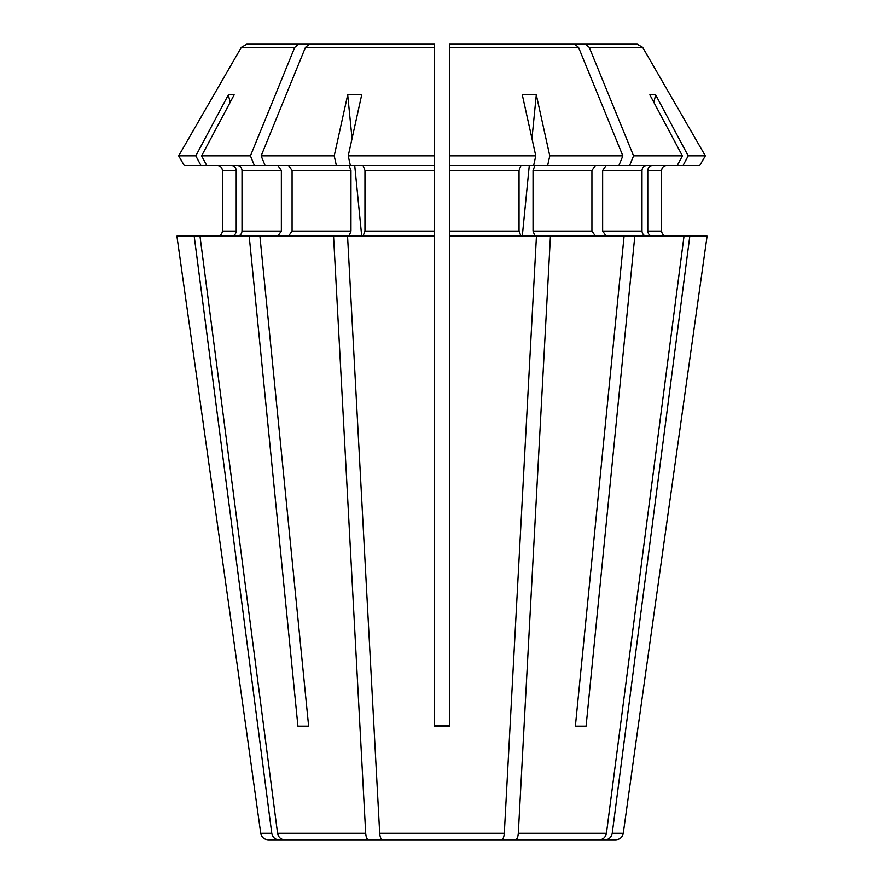 <?xml version="1.0" encoding="UTF-8"?>
<svg xmlns="http://www.w3.org/2000/svg" width="884" height="884" viewBox="0 0 884 884"><rect width="100%" height="100%" fill="white"/><g stroke="black" fill="none" stroke-linecap="round" stroke-linejoin="round"><path stroke-width="1.33" d="M365.689 833.28L277.565 833.28C278.427 837.259 280.736 839.435 284.504 839.8L368.562 839.8C367.004 839.435 366.042 837.259 365.689 833.28L333.555 236.15L249.189 236.15L297.919 726.14L308.627 726.14L259.907 236.15M246.802 44.2L402.231 44.2L246.802 44.2L241.321 47.36A968098.202 968098.202 0 0 0 178.656 155.849L184.192 165.43L200.911 165.43L195.795 155.849L178.656 155.849L184.192 165.43M178.656 155.849A968098.202 968098.202 0 0 1 241.321 47.36L294.748 47.36L298.615 44.2M412.95 44.2L309.334 44.2L434.42 44.2L434.42 49.25L434.42 44.2L412.95 44.2M294.748 47.36A954488.801 674925.503 90 0 0 250.426 155.849L254.338 165.43L206.712 165.43L201.596 155.849A1172599.756 1083340.917 -90 0 1 234.149 94.864A184.867 68.488 74.3 0 0 228.348 94.864L230.138 102.367M277.565 833.28L199.983 236.15L176.91 236.15L245.807 726.14L176.91 236.15M237.343 236.15C240.128 235.807 241.686 234.116 242.006 231.1L242.006 170.49C241.686 167.463 240.128 165.783 237.343 165.43M254.338 165.43L336.34 165.43L334.218 155.849A1172600.044 448734.61 -90 0 1 347.699 94.864L352.042 138.589M277.786 165.43L281.355 170.49L281.355 231.1L277.786 236.15M236.216 231.1L236.216 170.49L222.392 170.49C222.039 167.463 220.359 165.783 217.342 165.43C220.359 165.783 222.039 167.463 222.392 170.49L222.392 231.1C222.039 234.116 220.359 235.807 217.342 236.15C220.359 235.807 222.039 234.116 222.392 231.1L236.216 231.1C235.884 234.116 234.326 235.807 231.542 236.15M326.627 839.8L278.703 839.8C274.946 839.435 272.626 837.259 271.764 833.28L260.725 833.28L245.807 726.14M400.01 839.8L368.562 839.8M483.99 839.8L599.496 839.8C603.264 839.435 605.573 837.259 606.435 833.28L684.017 236.15L634.811 236.15L586.081 726.14L575.374 726.14L586.081 726.14M334.218 155.849L261.145 155.849A954488.701 674925.436 90 0 1 305.455 47.36L434.42 47.36L434.42 236.15L333.555 236.15M434.42 472.023L434.42 511.46M471.05 44.2L574.666 44.2L449.58 44.2L449.58 49.25L449.58 44.2L471.05 44.2L449.58 44.2L449.58 726.14L434.42 726.14L434.42 236.15M699.808 165.43L705.344 155.849A968211.939 968211.939 60 0 0 642.679 47.36L637.198 44.2L585.385 44.2L589.252 47.36L642.679 47.36A968211.939 968211.939 60 0 1 705.344 155.849L699.808 165.43L677.288 165.43L682.404 155.849A1172599.469 1083340.641 -90 0 0 649.851 94.864A184.867 68.488 -74.3 0 1 655.652 94.864L653.862 102.367M646.657 236.15C643.872 235.807 642.314 234.116 641.994 231.1L641.994 170.49C642.314 167.463 643.872 165.783 646.657 165.43M707.089 236.15L638.193 726.14L707.089 236.15L684.017 236.15M647.784 170.49L661.608 170.49C661.961 167.463 663.641 165.783 666.658 165.43C663.641 165.783 661.961 167.463 661.608 170.49L661.608 231.1C661.961 234.116 663.641 235.807 666.658 236.15C663.641 235.807 661.961 234.116 661.608 231.1L647.784 231.1L647.784 170.49C648.116 167.463 649.674 165.783 652.458 165.43M595.507 165.43L591.926 170.49L533.041 170.49L534.975 165.43L547.66 165.43L549.782 155.849A1172599.182 448734.279 -90 0 0 536.301 94.864L531.958 138.589M529.295 165.43L522.289 236.15M606.435 833.28L518.311 833.28C517.958 837.259 516.996 839.435 515.438 839.8M518.311 833.28L550.445 236.15L449.58 236.15M534.975 236.15L533.041 231.1L533.041 170.49M536.444 236.15L504.311 833.28C503.957 837.259 502.996 839.435 501.438 839.8L382.562 839.8C381.004 839.435 380.043 837.259 379.689 833.28L347.556 236.15M550.445 236.15L624.093 236.15L575.374 726.14M481.769 44.2L585.385 44.2M612.236 833.28C611.374 837.259 609.054 839.435 605.297 839.8L615.772 839.8C619.938 839.446 622.435 837.27 623.275 833.28L612.236 833.28L689.807 236.15M490.664 44.2L637.198 44.2M606.214 165.43L602.645 170.49L602.645 231.1L606.214 236.15M591.926 170.49L591.926 231.1L595.507 236.15M520.974 165.43L519.041 170.49L519.041 231.1L449.58 231.1M434.42 170.49L364.959 170.49L364.959 231.1L363.026 236.15M288.493 165.43L292.074 170.49L292.074 231.1L288.493 236.15M336.34 165.43L349.025 165.43L350.959 170.49L350.959 231.1L292.074 231.1M449.58 47.36L578.545 47.36L574.666 44.2M434.42 725.654L449.58 725.654M449.58 155.849L449.58 165.43L533.66 165.43L535.781 155.849L449.58 155.849M652.458 236.15C649.674 235.807 648.116 234.116 647.784 231.1M557.373 839.8L605.297 839.8M624.093 236.15L634.811 236.15M520.974 236.15L519.041 231.1M249.189 236.15L199.983 236.15M297.919 726.14L308.627 726.14M278.703 839.8L268.228 839.8L278.703 839.8C274.946 839.435 272.626 837.259 271.764 833.28L194.193 236.15M638.193 726.14L623.275 833.28M683.089 165.43L688.205 155.849A1172599.469 1083340.641 -90 0 0 655.652 94.864M578.545 47.36A954488.801 674925.503 90 0 1 622.855 155.849L618.944 165.43L547.66 165.43M535.781 155.849A1172599.469 448734.389 -90 0 0 522.3 94.864A184.867 165.33 -55.9 0 1 536.301 94.864M349.025 236.15L350.959 231.1M354.705 165.43L361.711 236.15M236.216 170.49C235.884 167.463 234.326 165.783 231.542 165.43M206.712 165.43L200.911 165.43M677.288 165.43L618.944 165.43M682.404 155.849L633.574 155.849L629.662 165.43M364.959 170.49L363.026 165.43M348.219 155.849L434.42 155.849L434.42 165.43L350.34 165.43L348.219 155.849A1172599.469 448734.389 -90 0 1 361.7 94.864A184.867 165.33 55.9 0 0 347.699 94.864M589.252 47.36A954488.801 674925.503 90 0 1 633.574 155.849M705.344 155.849L688.205 155.849M622.855 155.849L549.782 155.849M250.426 155.849L201.596 155.849M195.795 155.849A1172599.469 1083340.641 -90 0 1 228.348 94.864M305.455 47.36L309.334 44.2M434.42 47.36L434.42 44.2M261.145 155.849L265.056 165.43M504.311 833.28L379.689 833.28M641.994 231.1L602.645 231.1M641.994 170.49L602.645 170.49M591.926 231.1L533.041 231.1M519.041 170.49L449.58 170.49M434.42 231.1L364.959 231.1M350.959 170.49L292.074 170.49M281.355 231.1L242.006 231.1M281.355 170.49L242.006 170.49M260.725 833.28C261.565 837.27 264.062 839.446 268.228 839.8"/></g></svg>
